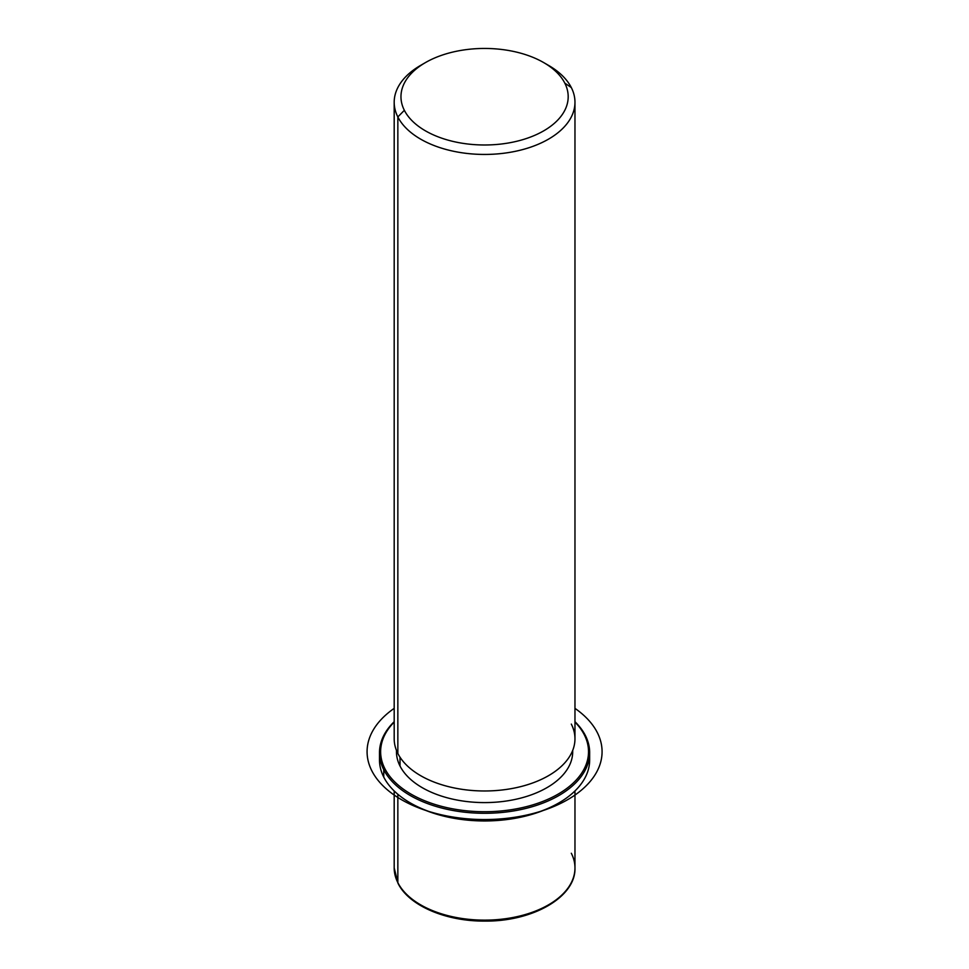 <?xml version="1.0" encoding="UTF-8"?>
<svg xmlns="http://www.w3.org/2000/svg" width="969" height="969" viewBox="0 0 969 969"><rect width="100%" height="100%" fill="white"/><g stroke="black" fill="none" stroke-linecap="round" stroke-linejoin="round"><path stroke-width="1.45" d="M572.703 750.394L572.703 751.714A88.131 50.885 180 0 1 497.109 802.078A88.131 50.885 180 0 1 400.015 766.031L400.015 757.225L400.015 766.031A88.131 50.885 180 0 1 396.454 751.714L396.454 750.394M423.15 63.978A90.383 52.181 0 0 0 394.189 102.254A90.383 52.181 0 0 0 397.847 116.946L397.847 753.482A90.383 52.181 0 0 0 510.021 788.863A90.383 52.181 0 0 0 571.31 724.097M574.968 102.254L574.968 738.79A90.383 52.181 180 0 1 497.436 790.45A90.383 52.181 180 0 1 397.847 753.482L397.847 116.946A90.383 52.181 0 0 0 497.436 153.914A90.383 52.181 0 0 0 574.968 102.254A90.383 52.181 0 0 0 571.31 87.561A90.383 52.181 0 0 0 546.007 63.978M397.847 753.482A90.383 52.181 180 0 1 394.189 738.79L394.189 102.254M543.694 62.585L548.49 65.359A90.383 52.181 180 0 1 571.31 87.561L564.806 83.128A83.613 48.268 0 0 0 543.694 62.585A83.613 48.268 0 0 0 425.452 62.585A83.613 48.268 0 0 0 404.352 110.309L397.847 116.946A90.383 52.181 180 0 1 420.667 65.359L425.452 62.585M397.847 116.946L404.352 110.309A83.613 48.268 0 0 0 508.119 143.037A83.613 48.268 0 0 0 564.806 83.128L571.31 87.561A90.383 52.181 180 0 1 510.021 152.327A90.383 52.181 180 0 1 397.847 116.946M404.352 110.309A83.613 48.268 180 0 1 461.038 50.4A83.613 48.268 180 0 1 564.806 83.128A83.613 48.268 180 0 1 508.119 143.037A83.613 48.268 180 0 1 404.352 110.309M394.189 790.946L394.189 867.945L398.005 883.292C408.821 905.615 445.825 921.398 484.633 921.083C532.49 921.713 575.925 897.137 574.968 867.945A90.383 52.181 180 0 1 497.436 919.605A90.383 52.181 180 0 1 397.847 882.638L397.847 794.253L397.847 882.638A90.383 52.181 180 0 1 394.189 867.945A90.383 52.181 0 0 0 397.847 882.638A2.265 1.768 153.1 0 0 398.005 883.292A2.265 1.768 -26.9 0 1 397.847 882.638A90.383 52.181 0 0 0 497.436 919.605A90.383 52.181 0 0 0 574.968 867.945A90.383 52.181 0 0 0 571.31 853.253M410.674 803.144A103.949 60.017 0 0 0 558.483 803.144M379.703 756.317A105.076 60.659 0 0 0 383.748 777.09A105.076 60.659 0 0 0 410.275 802.913A105.076 60.659 0 0 0 558.883 802.913A105.076 60.659 0 0 0 589.455 756.317M558.883 802.913L558.083 803.374A103.949 60.017 180 0 1 411.074 803.374L410.275 802.913M584.319 734.817A103.949 60.017 180 0 1 513.849 809.297A103.949 60.017 180 0 1 384.838 768.611A103.949 60.017 180 0 1 394.189 722.075A103.949 60.017 0 0 0 384.838 768.611A103.949 60.017 -0 0 0 513.849 809.297A103.949 60.017 -0 0 0 584.319 734.817L585.409 735.556A105.076 60.659 0 0 0 574.968 721.699A105.076 60.659 180 0 1 585.409 735.556A105.076 60.659 180 0 1 514.164 810.847A105.076 60.659 180 0 1 383.748 769.713L383.748 777.09A105.076 60.659 180 0 1 379.497 760.011L379.497 752.634A105.076 60.659 0 0 0 383.748 769.713A105.076 60.659 0 0 0 499.519 812.676A105.076 60.659 0 0 0 589.649 752.634A105.076 60.659 0 0 0 585.409 735.556L584.319 734.817A103.949 60.017 0 0 0 574.968 722.075A103.949 60.017 180 0 1 584.319 734.817M396.478 750.454A88.131 50.885 0 0 0 400.015 766.031A88.131 50.885 0 0 0 498.187 801.981A88.131 50.885 0 0 0 572.679 750.454M589.649 752.634L589.649 760.011A105.076 60.659 180 0 1 499.519 820.065A105.076 60.659 180 0 1 383.748 777.09L383.748 769.713A105.076 60.659 180 0 1 394.189 721.699A105.076 60.659 0 0 0 379.497 752.634M383.748 769.713L384.838 768.611L383.748 769.713M394.189 708.363A117.503 67.842 0 0 0 401.493 799.679A117.503 67.842 0 0 0 563.752 801.835A117.503 67.842 0 0 0 574.968 708.363M574.968 867.945L574.968 790.946"/></g></svg>
